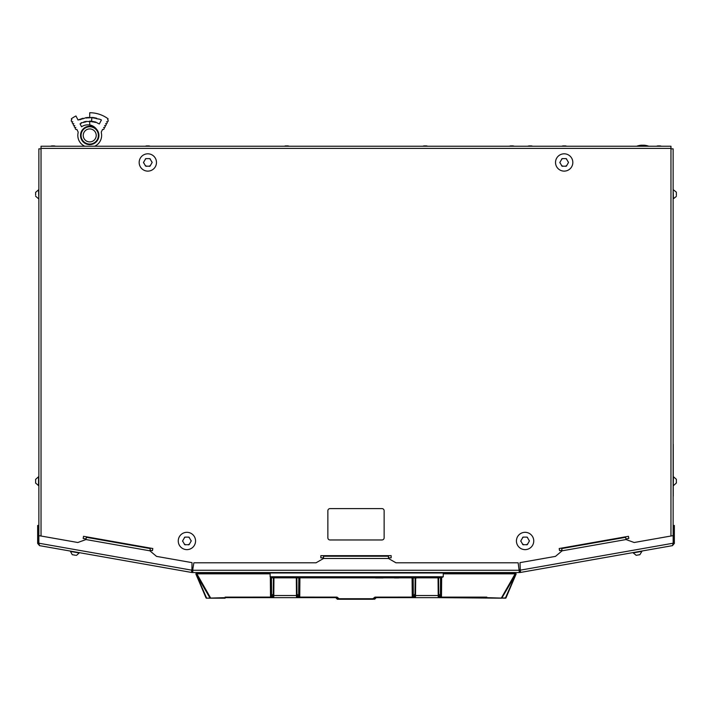 <?xml version="1.0" encoding="UTF-8"?>
<svg xmlns="http://www.w3.org/2000/svg" width="712" height="712" viewBox="0 0 712 712"><rect width="100%" height="100%" fill="white"/><g stroke="black" fill="none" stroke-linecap="round" stroke-linejoin="round"><path stroke-width="1.07" d="M519.377 571.46L519.377 569.831M192.623 571.46L192.934 569.831M520.285 569.698L519.68 569.814L520.374 571.336M191.715 569.698L192.338 569.725M191.626 571.336L192.32 569.814M443.256 572.973L270.133 572.973L270.133 576.764L443.256 576.764L443.256 572.973M443.256 576.764L441.378 577.841L272.011 577.841L270.133 576.764M673.16 543.212L673.16 535.629L634.169 542.508L626.035 539.545L562.097 550.821L555.467 556.384L519.982 562.64L520.312 570.161L673.16 543.212L672.466 545.641L520.552 572.43L520.312 570.161L520.116 572.51A2.269 2.269 0 0 1 519.724 572.537L192.721 572.537L192.872 570.268L519.128 570.268L518.14 562.8L395.952 562.8L388.458 558.475L323.542 558.475L323.542 556.206L388.458 556.206L388.458 558.475M562.097 550.821L561.706 548.578L625.634 537.311L626.035 539.545M672.466 545.641L674.344 543.407L673.267 543.407L674.344 543.212L674.344 535.193L673.267 535.193L673.267 525.465L674.344 525.465L674.344 535.193M673.045 544.101L673.267 543.407M673.267 543.212L673.267 535.193M37.656 543.407L38.733 543.212L37.656 543.407L39.534 545.641L38.84 543.212L38.84 535.629L77.831 542.508L85.965 539.545L86.366 537.311L150.294 548.578L149.903 550.821L156.533 556.384L192.018 562.64L191.884 572.51A2.269 2.269 0 0 0 192.276 572.537L193.86 562.8L316.048 562.8L323.542 558.475M39.534 545.641L191.448 572.43L192.071 571.442A1.193 1.193 0 0 0 192.276 571.46L192.721 571.46M38.84 543.212L191.688 570.161L191.644 571.362M38.733 543.407L38.955 544.101M37.656 543.212L37.656 525.465L38.733 525.465L38.733 543.212M37.656 535.193L38.733 535.193M519.128 570.268L519.288 572.537L519.128 570.268M519.288 571.46L519.724 571.46A1.193 1.193 0 0 0 519.929 571.442L520.356 571.362M625.928 538.948L628.821 538.441L628.447 536.305L559.187 548.525L559.561 550.652L561.999 550.225M388.458 557.825L391.164 557.825L391.164 555.663L320.836 555.663L320.836 557.825L323.542 557.825M150.001 550.225L152.439 550.652L152.813 548.525L83.553 536.305L83.179 538.441L86.072 538.948M670.962 148.399L41.038 148.399L41.038 146.236L670.962 146.236L670.962 148.835L673.134 148.835L673.134 535.638M41.038 148.399L41.038 536.02M38.866 535.638L38.866 148.835L41.038 148.835M191.715 569.662L192.943 569.725M519.057 569.725L520.285 569.662M381.97 539.972A2.163 2.163 0 0 0 384.133 537.809L384.133 510.762A2.163 2.163 0 0 0 381.97 508.599L330.03 508.599A2.163 2.163 0 0 0 327.867 510.762L327.867 537.809A2.163 2.163 0 0 0 330.03 539.972L381.97 539.972M673.134 442.054L673.134 444.217M673.134 496.148L673.134 498.32M673.24 496.148L673.24 444.217M640.311 146.236A6.942 6.942 0 0 1 641.539 145.907L643.915 145.907A6.942 6.942 0 0 1 645.134 146.236M527.788 146.236A6.942 6.942 0 0 1 529.007 145.907L531.392 145.907A6.942 6.942 0 0 1 532.612 146.236M509.392 146.236A6.942 6.942 0 0 1 510.62 145.907L512.996 145.907A6.942 6.942 0 0 1 514.215 146.236M89.721 141.91A6.488 6.488 0 0 0 96.218 135.422A6.488 6.488 0 0 0 89.721 128.925A6.488 6.488 0 0 0 83.233 135.422A6.488 6.488 0 0 0 89.721 141.91M89.721 126.763A8.66 8.66 0 0 0 81.07 135.422A8.66 8.66 0 0 0 89.721 144.073A8.66 8.66 0 0 0 98.381 135.422A8.66 8.66 0 0 0 89.721 126.763M84.764 146.236A11.899 11.899 0 0 1 78.089 132.895A2.163 2.163 0 0 0 77.893 131.444L76.825 129.379A1.086 1.086 0 0 1 75.241 128.418A1.086 1.086 0 0 1 75.828 127.457A1.086 1.086 0 0 1 74.244 126.505A1.086 1.086 0 0 1 74.822 125.543A1.086 1.086 0 0 1 73.247 124.582A1.086 1.086 0 0 1 73.826 123.621A1.086 1.086 0 0 1 72.241 122.66A1.086 1.086 0 0 1 72.829 121.699A1.086 1.086 0 0 1 71.245 120.746A1.086 1.086 0 0 1 71.832 119.785L71.325 118.824A30.83 30.83 0 0 1 75.953 115.985L78.071 120.07A26.228 26.228 0 0 1 79.682 119.331L79.895 119.839L80.75 118.922L80.937 119.429L81.836 118.548L81.996 119.064L82.93 118.236L83.073 118.753L86.294 117.56L86.366 118.103L87.434 117.435L87.487 117.978L88.582 117.364L88.599 117.907L91.901 117.427L91.528 121.636L90.593 121.093L90.575 121.574L89.614 121.076L89.614 121.565L85.814 121.423L85.912 121.948L84.853 121.61L84.968 122.135L83.9 121.841L84.043 122.366L81.115 122.793L81.319 123.292A21.947 21.947 0 0 0 80.047 123.861L81.56 126.763A10.992 10.992 0 0 1 96.467 129.166A9.194 9.194 0 0 0 80.527 135.422A9.194 9.194 0 0 0 89.721 144.616A9.194 9.194 0 0 0 96.583 129.299A10.938 10.938 0 0 0 89.721 124.929L89.721 121.182L92.569 121.912L92.64 121.378L93.512 122.055L93.61 121.53L94.447 122.242L94.562 121.716L95.372 122.473L95.515 121.948L98.078 123.39A21.841 21.841 0 0 1 99.342 123.959L101.416 119.972A26.335 26.335 0 0 0 99.796 119.233L96.396 118.646L96.538 118.13L95.301 118.379L95.426 117.854L94.198 118.165L94.296 117.631L93.085 117.996L93.156 117.453L89.721 117.774L89.721 112.736A30.83 30.83 0 0 1 108.117 118.824L107.619 119.785A1.086 1.086 0 0 1 108.073 121.245A1.086 1.086 0 0 1 106.613 121.699A1.086 1.086 0 0 1 107.076 123.158A1.086 1.086 0 0 1 105.616 123.621A1.086 1.086 0 0 1 106.079 125.081A1.086 1.086 0 0 1 104.62 125.543A1.086 1.086 0 0 1 105.082 127.003A1.086 1.086 0 0 1 103.623 127.457A1.086 1.086 0 0 1 104.077 128.916A1.086 1.086 0 0 1 102.617 129.379L101.549 131.444A2.163 2.163 0 0 0 101.353 132.895A11.899 11.899 0 0 1 94.678 146.236M490.773 573.124L490.764 572.537M221.014 573.293L221.236 572.537M196.343 573.836L196.343 573.293L270.133 573.293M443.256 573.293L515.657 573.293L515.657 573.836M196.014 573.836L206.507 598.187L225.206 597.653L225.143 598.187L210.734 598.187L196.85 573.836L196.014 573.836L206.649 598.187L206.008 597.857L195.809 573.836M196.877 573.293L196.877 573.836L270.133 573.836M443.256 573.836L515.15 573.836L515.123 573.293M440.879 597.644L440.399 597.092L440.399 597.644L441.485 597.644L441.485 597.11L486.794 597.11L486.794 597.653L505.493 598.187L516.191 573.836L515.15 573.836L501.266 598.187L438.227 597.644A0.543 0.543 0 0 0 438.77 597.101L438.752 595.481L438.77 597.101L440.399 597.092L440.568 577.841M413.174 577.948L413.343 597.092L414.971 597.101L414.989 595.481L415.532 595.517L415.514 597.644L414.428 597.644L415.514 597.644A0.543 0.543 0 0 1 414.971 597.101L415.14 577.948L416.778 577.948M412.853 597.644L413.102 597.092L413.343 597.644L374.984 597.644L374.984 597.11L412.8 597.101A0.543 0.543 0 0 1 412.257 597.644L414.428 597.644L414.455 594.52L414.998 594.52M299.147 597.644L298.898 597.092L298.657 597.644L299.743 597.644A0.543 0.543 0 0 1 299.2 597.101L337.016 597.11L337.016 597.644L296.486 597.644A0.543 0.543 0 0 0 297.029 597.101L297.011 595.481L297.029 597.101L298.657 597.092L298.826 577.841M271.432 577.512L271.601 597.092L273.23 597.101L273.248 595.481L273.791 595.517L273.773 597.644L272.696 597.644L273.773 597.644A0.543 0.543 0 0 1 273.23 597.101L273.399 577.841M271.121 597.644L271.361 597.092L271.601 597.644L225.206 597.644L225.206 597.11L271.058 597.101A0.543 0.543 0 0 1 270.515 597.644L272.696 597.644L272.714 594.52L273.257 594.52M516.191 573.836L505.992 597.857L501.266 598.187M506.081 597.644L505.493 598.187A0.543 0.543 0 0 0 505.992 597.857L505.493 598.187M206.088 597.866A0.543 0.498 90 0 0 206.542 598.187L206.008 597.857A0.543 0.543 0 0 0 206.507 598.187L206.008 597.857L206.507 598.187A0.543 0.543 0 0 1 206.355 598.16M441.485 597.644A0.543 0.543 0 0 1 440.942 597.101L441.111 577.841M515.986 573.836L505.351 598.187M515.39 575.038L501.738 598.187M374.984 597.644L373.355 599.264L338.636 599.264L337.016 597.644M335.735 597.644L337.363 599.264L338.636 599.264L339.117 598.73L372.883 598.73L374.984 597.11M376.265 597.644L374.637 599.264L372.883 598.73M210.734 598.187L209.906 597.857L196.61 575.038M210.263 598.187L206.649 598.187M414.989 595.383L414.455 594.52M438.743 594.52L439.286 594.52L438.752 595.383M273.248 595.383L272.714 594.52M297.002 594.52L297.545 594.52L297.011 595.383M296.86 577.841L297.011 595.499L296.468 595.517L296.317 577.841M297.545 594.52L297.572 597.644L296.486 597.644L296.468 595.517L273.791 595.517L273.942 577.841M438.601 577.841L438.752 595.499L438.209 595.517L438.058 577.841M439.286 594.52L439.304 597.644L438.227 597.644L438.209 595.517L415.532 595.517L415.683 577.948M438.227 597.644L415.514 597.644M296.486 597.644L273.773 597.644M486.794 597.644L485.842 597.644M226.158 597.644L225.206 597.644M412.631 577.948L413.102 597.092M298.898 597.092L299.369 577.841M270.889 577.192L271.361 597.092M676.356 481.481L676.356 482.789L676.356 481.481M676.356 479.585L676.356 480.885L676.338 479.256L673.454 476.746L673.24 485.62M35.645 192.658L35.645 195.132M35.645 194.554L35.645 193.094M676.356 195.489L676.338 192.16L676.356 195.489M636.083 555.333L639.768 554.719M637.436 555.093L636.297 555.298M639.412 554.746L638.023 554.986M75.614 555.28L72.339 554.701L75.614 555.28M35.645 479.39L35.645 483.172M35.645 482.611L35.645 481.748M35.662 481.259L35.645 479.763M189.472 537.836A0.81 0.81 0 0 1 189.472 537.952L190.807 540.257A0.81 0.81 0 0 1 191.119 540.55M184.506 544.52A0.81 0.81 0 0 1 184.337 543.995L183.011 541.69A0.81 0.81 0 0 1 182.575 540.969L184.337 537.952A0.81 0.81 0 0 1 185.147 537.115L188.662 537.115A0.81 0.81 0 0 1 189.276 537.4M188.787 544.822A0.81 0.81 0 0 1 188.235 544.707L185.574 544.707A0.81 0.81 0 0 1 185.165 544.831M190.807 540.257L191.234 540.969L189.472 543.995A0.81 0.81 0 0 1 189.374 544.413M189.472 543.995L188.235 544.707M185.574 544.707L184.337 543.995M183.011 541.69L182.575 540.969M184.337 537.952L185.147 537.115M178.249 540.969A8.66 8.66 0 0 0 186.909 549.628A8.66 8.66 0 0 0 195.56 540.969A8.66 8.66 0 0 0 186.909 532.318A8.66 8.66 0 0 0 178.249 540.969M188.662 537.115L189.472 537.952M527.654 537.836A0.81 0.81 0 0 1 527.663 537.952L528.989 540.257A0.81 0.81 0 0 1 529.301 540.55M522.697 544.52A0.81 0.81 0 0 1 522.519 543.995L521.193 541.69A0.81 0.81 0 0 1 520.766 540.969L522.519 537.952A0.81 0.81 0 0 1 523.338 537.115L526.853 537.115A0.81 0.81 0 0 1 527.467 537.4M526.969 544.822A0.81 0.81 0 0 1 526.417 544.707L523.765 544.707A0.81 0.81 0 0 1 523.347 544.831M528.989 540.257L529.417 540.969L527.663 543.995A0.81 0.81 0 0 1 527.556 544.413M527.663 543.995L526.417 544.707M523.765 544.707L522.519 543.995M521.193 541.69L520.766 540.969M522.519 537.952L523.338 537.115M516.431 540.969A8.66 8.66 0 0 0 525.091 549.628A8.66 8.66 0 0 0 533.751 540.969A8.66 8.66 0 0 0 525.091 532.318A8.66 8.66 0 0 0 516.431 540.969M526.853 537.115L527.663 537.952M566.734 159.328A0.81 0.81 0 0 1 566.743 159.452L568.069 161.749A0.81 0.81 0 0 1 568.381 162.051M561.777 166.012A0.81 0.81 0 0 1 561.608 165.487L560.273 163.181A0.81 0.81 0 0 1 559.846 162.47L561.608 159.452A0.81 0.81 0 0 1 562.418 158.616L565.933 158.616A0.81 0.81 0 0 1 566.547 158.892M566.049 166.314A0.81 0.81 0 0 1 565.506 166.199L562.845 166.199A0.81 0.81 0 0 1 562.427 166.323M568.069 161.749L568.505 162.47L566.743 165.487A0.81 0.81 0 0 1 566.645 165.905M566.743 165.487L565.506 166.199M562.845 166.199L561.608 165.487M560.273 163.181L559.846 162.47M561.608 159.452L562.418 158.616M555.52 162.47A8.66 8.66 0 0 0 564.171 171.12A8.66 8.66 0 0 0 572.831 162.47A8.66 8.66 0 0 0 564.171 153.81A8.66 8.66 0 0 0 555.52 162.47M565.933 158.616L566.743 159.452M150.392 159.328A0.81 0.81 0 0 1 150.392 159.452L151.727 161.749A0.81 0.81 0 0 1 152.039 162.051M145.355 165.905A0.81 0.81 0 0 1 145.257 165.487L143.931 163.181A0.81 0.81 0 0 1 143.495 162.47L145.257 159.452A0.81 0.81 0 0 1 146.067 158.616L149.582 158.616A0.81 0.81 0 0 1 150.196 158.892M149.707 166.314A0.81 0.81 0 0 1 149.155 166.199L146.494 166.199A0.81 0.81 0 0 1 146.085 166.323M151.727 161.749L152.154 162.47L150.392 165.487A0.81 0.81 0 0 1 150.294 165.905M150.392 165.487L149.155 166.199M146.494 166.199L145.257 165.487M143.931 163.181L143.495 162.47M145.257 159.452L146.067 158.616M139.169 162.47A8.66 8.66 0 0 0 147.829 171.12A8.66 8.66 0 0 0 156.48 162.47A8.66 8.66 0 0 0 147.829 153.81A8.66 8.66 0 0 0 139.169 162.47M149.582 158.616L150.392 159.452M656.544 146.236A6.942 6.942 0 0 1 657.763 145.907L660.149 145.907A6.942 6.942 0 0 1 661.368 146.236M561.866 146.236A6.942 6.942 0 0 1 563.094 145.907L565.47 145.907A6.942 6.942 0 0 1 566.699 146.236M422.83 146.236A6.942 6.942 0 0 1 424.058 145.907L426.435 145.907A6.942 6.942 0 0 1 427.663 146.236M284.337 146.236A6.942 6.942 0 0 1 285.565 145.907L287.942 145.907A6.942 6.942 0 0 1 289.17 146.236M145.301 146.236A6.942 6.942 0 0 1 146.53 145.907L148.906 145.907A6.942 6.942 0 0 1 150.134 146.236M50.632 146.236A6.942 6.942 0 0 1 51.851 145.907L54.237 145.907A6.942 6.942 0 0 1 55.456 146.236M636.662 146.236A17.542 17.542 0 0 1 641.209 145.221L644.244 145.221A17.542 17.542 0 0 1 648.792 146.236M414.9 577.948L413.414 577.948M411.447 577.948L412.996 577.948M381.356 577.948L383.038 577.948M379.229 577.948L381.009 577.948M377.155 577.948L378.998 577.948M375.482 577.948L376.933 577.948M398.72 577.948L394.395 577.948M403.286 577.841L389.829 577.841M420.703 577.841L407.255 577.841M385.762 577.841L372.305 577.841M85.965 539.545L149.903 550.821M670.962 536.02L670.962 148.835M269.768 573.836L269.768 573.293M440.639 597.092L441.485 597.11L441.654 577.681M337.016 597.11L339.117 598.73M299.912 577.841L299.743 597.644M412.257 597.644L412.088 577.948M270.346 576.88L270.515 597.644M38.866 198.719L38.546 189.846L35.618 192.356M673.134 189.846L673.454 198.719L676.329 196.432M639.874 554.701L641.93 551.355L633.191 552.895L636.27 555.342M76.469 555.404L79.21 552.966L70.47 551.426L72.215 554.648M35.6 482.994L38.546 485.62L38.546 476.746L35.6 479.372M676.4 482.967L673.454 485.62M38.546 198.719L35.618 196.201M673.454 189.846L676.329 192.124"/></g></svg>

